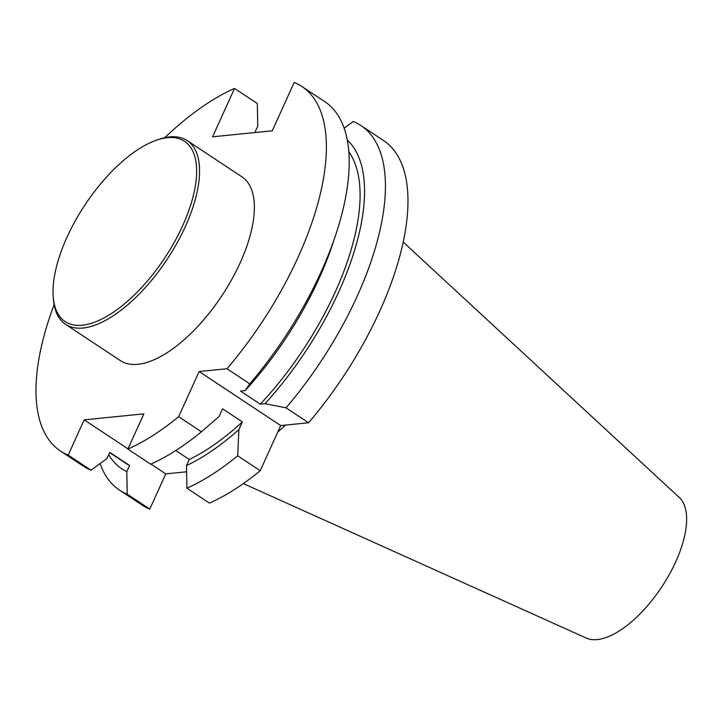 <?xml version="1.0" encoding="UTF-8"?>
<svg xmlns="http://www.w3.org/2000/svg" width="722" height="722" viewBox="0 0 722 722"><rect width="100%" height="100%" fill="white"/><g stroke="black" fill="none" stroke-linecap="round" stroke-linejoin="round"><path stroke-width="1.08" d="M119.545 490.139A218.622 96.865 123.5 0 0 127.243 494.191L149.779 509.109A218.622 96.865 -56.5 0 1 142.072 505.057L119.545 490.139A218.622 96.865 123.5 0 1 100.078 463.542M344.15 128.164L353.248 121.531A218.622 96.865 123.5 0 1 360.946 125.583A218.622 96.865 123.5 0 1 286.038 407.84L308.574 422.767L280.705 425.565L260.227 470.708L237.691 455.79A218.622 96.865 123.5 0 1 186.917 488.189L209.452 503.117A218.622 96.865 -56.5 0 0 260.227 470.708M360.946 125.583L383.481 140.501A218.622 96.865 123.5 0 1 308.574 422.767M301.904 86.487A218.622 96.865 123.5 0 1 226.997 368.743L249.785 383.833A218.622 96.865 -56.5 0 0 335.522 235.408A218.622 96.865 -56.5 0 0 324.692 101.576L301.904 86.487A218.622 96.865 123.5 0 0 294.197 82.434L272.257 130.808L212.584 136.801L234.524 88.427L257.321 103.517L257.763 126.097L254.983 132.225L255.389 132.496M60.495 451.042L83.292 466.132A218.622 96.865 -56.5 0 0 90.99 470.184L68.202 455.095A218.622 96.865 -56.5 0 1 60.495 451.042A218.622 96.865 -56.5 0 1 54.123 304.702M234.524 88.427A218.622 96.865 -56.5 0 0 164.688 137.74M150.943 464.066L165.762 473.876L149.779 509.109M165.762 473.876L186.592 471.782M226.997 368.743L199.128 371.541L178.65 416.693L201.438 431.783A218.622 96.865 -56.5 0 1 150.663 464.183L127.875 449.093L143.858 413.859L84.185 419.852L68.202 455.095M178.65 416.693A218.622 96.865 123.5 0 1 127.875 449.093M156.99 140.014L159.147 139.292A110.168 48.816 123.5 0 1 169.733 136.918A110.168 48.816 123.5 0 1 187.215 140.609L242.023 176.908A110.168 48.816 123.5 0 1 221.898 295.713A110.168 48.816 123.5 0 1 120.375 360.621L65.558 324.322A110.168 48.816 123.5 0 1 53.392 298.998L53.22 296.733A108.101 47.896 123.5 0 1 84.907 204.994A108.101 47.896 123.5 0 1 156.99 140.014A108.101 47.896 123.5 0 1 167.369 137.685A108.101 47.896 123.5 0 1 159.58 265.425A108.101 47.896 123.5 0 1 53.22 296.733M277.771 432.036A153.741 68.121 -56.5 0 0 285.515 425.077M243.323 483.587L586.237 638.049A84.492 37.436 -56.5 0 0 597.274 639.566A84.492 37.436 -56.5 0 0 667.832 577.104A84.492 37.436 -56.5 0 0 679.294 497.512L403.237 242.096M237.691 455.79L238.883 429.599L242.375 421.91L222.556 408.796L219.073 416.477L201.438 431.783M199.128 371.541L280.705 425.565M286.038 407.84L265.01 403.688L260.272 404.167L240.453 391.044L245.2 390.566L249.785 383.833M84.185 419.852L127.984 448.858M127.243 494.191L126.801 471.61L129.581 465.482L109.762 452.36L106.982 458.488L90.99 470.184M175.762 450.546L189.254 459.481L186.475 465.609L186.917 488.189M347.291 140.014A199.579 88.427 123.5 0 1 265.01 403.688M348.834 151.746A192.801 85.422 123.5 0 1 260.272 404.167M335.522 235.408L332.282 245.074A199.579 88.427 123.5 0 1 245.2 390.566M129.581 465.482A192.801 85.422 123.5 0 1 125.583 463.163L109.645 452.613M126.801 471.61A199.579 88.427 123.5 0 1 108.706 454.68M238.883 429.599A199.579 88.427 123.5 0 1 186.475 465.609M219.073 416.477A199.579 88.427 123.5 0 1 218.36 417.099A199.579 88.427 123.5 0 1 218.179 417.271M242.375 421.91A192.801 85.422 123.5 0 1 189.254 459.481M187.215 140.609A110.168 48.816 123.5 0 1 167.089 259.415A110.168 48.816 123.5 0 1 65.558 324.322M218.36 417.099L217.836 417.569"/></g></svg>
